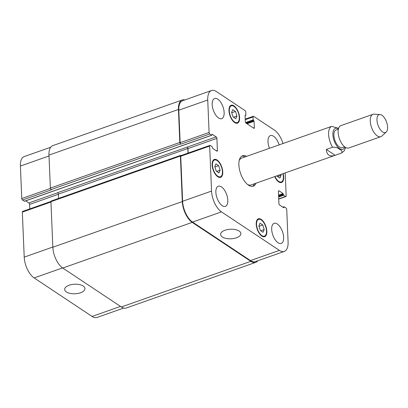 <?xml version="1.0" encoding="UTF-8"?>
<svg xmlns="http://www.w3.org/2000/svg" width="408" height="408" viewBox="0 0 408 408"><rect width="100%" height="100%" fill="white"/><g stroke="black" fill="none" stroke-linecap="round" stroke-linejoin="round"><path stroke-width="0.61" d="M326.329 149.44L332.607 147.227C335.677 147.109 337.972 147.793 339.492 149.282C341.955 150.44 342.598 151.71 341.42 153.087L335.141 155.3L326.329 149.44C326.772 154.979 329.633 156.958 334.912 155.382L335.141 155.3M345.622 147.512L344.24 150.853L341.42 153.087M338.584 128.372L331.73 126.342L241.613 158.11A14.224 6.829 70.6 0 0 239.175 160.675M245.045 156.901A16.121 7.737 70.6 0 0 241.796 156.136M252.455 186.369A16.121 7.737 70.6 0 0 254.505 183.733M247.564 184.477A14.224 6.829 70.6 0 0 251.073 184.946L334.912 155.382M256.076 183.182A16.121 7.737 -109.4 0 1 253.271 186.181A16.121 7.737 -109.4 0 1 240.613 173.548A16.121 7.737 -109.4 0 1 242.551 155.769A16.121 7.737 -109.4 0 1 246.616 156.346M338.375 129.147L336.014 129.984A9.364 4.493 70.6 0 0 333.877 135.323A9.364 4.493 70.6 0 0 336.906 144.371A9.364 4.493 70.6 0 0 342.241 147.645L344.602 146.814M380.047 114.531L374.095 114.163A11.852 5.692 70.6 0 0 372.948 114.317L340.838 125.638A11.852 5.692 70.6 0 0 338.135 132.406A11.852 5.692 70.6 0 0 341.97 143.856A11.852 5.692 70.6 0 0 348.723 148.002L380.832 136.68A11.852 5.692 70.6 0 0 381.822 136.078L386.223 132.059A9.486 4.554 70.6 0 0 386.575 122.084A9.486 4.554 70.6 0 0 380.047 114.531A9.486 4.554 70.6 0 0 376.966 120.064A9.486 4.554 70.6 0 0 380.526 129.907A9.486 4.554 70.6 0 0 386.223 132.059M372.948 114.317A11.852 5.692 70.6 0 0 370.245 121.084A11.852 5.692 70.6 0 0 374.08 132.534A11.852 5.692 70.6 0 0 380.832 136.68M80.498 292.781A10.154 4.789 -2.4 0 1 70.14 293.408A10.154 4.789 -2.4 0 1 64.663 289.425A10.154 4.789 -2.4 0 1 74.608 284.213A10.154 4.789 -2.4 0 1 84.956 288.573A10.154 4.789 -2.4 0 1 80.498 292.781M236.446 237.798A10.154 4.789 -2.4 0 1 226.088 238.425A10.154 4.789 -2.4 0 1 220.606 234.442A10.154 4.789 -2.4 0 1 230.556 229.23A10.154 4.789 -2.4 0 1 240.899 233.59A10.154 4.789 -2.4 0 1 236.446 237.798M50.944 201.44L22.598 211.431A1.183 0.571 70.6 0 0 22.333 212.109L24.215 257.122A16.595 7.966 70.6 0 0 34.134 277.925L92.07 316.44A16.595 7.966 70.6 0 0 96.977 317.47L123.665 308.06M25.704 200.848L28.856 202.944A1.183 0.571 -109.4 0 1 29.565 204.428L29.753 208.911M50.704 147.232L24.184 156.58A16.595 7.966 70.6 0 0 20.4 166.051L21.762 198.533A1.183 0.571 70.6 0 0 22.471 200.017L24.562 201.175M216.255 171.151L214.761 166.607L215.949 163.843L218.632 165.628L220.131 170.177L218.938 172.936L216.255 171.151M220.131 170.177L216.638 171.406M218.632 165.628L214.873 166.954M233.106 116.969L231.606 112.419L232.795 109.655L235.482 111.44L236.977 115.989L235.788 118.754L233.106 116.969M236.977 115.989L233.483 117.218M235.482 111.44L231.724 112.766M280.775 174.471L281.066 175.343L279.878 178.107L277.19 176.322L277.017 175.797M281.066 175.343L277.573 176.577M260.34 230.51L258.845 225.961L260.034 223.196L262.721 224.981L264.216 229.531L263.027 232.295L260.34 230.51M264.216 229.531L260.722 230.76M262.721 224.981L258.958 226.307M234.62 122.038A8.889 4.269 70.6 0 0 237.252 122.589A8.889 4.269 70.6 0 0 238.318 112.787A8.889 4.269 70.6 0 0 231.336 105.82A8.889 4.269 70.6 0 0 229.602 113.22A8.889 4.269 70.6 0 0 234.62 122.038M234.641 122.558A9.486 4.554 -109.4 0 1 229.286 113.154A9.486 4.554 -109.4 0 1 231.137 105.259A9.486 4.554 -109.4 0 1 238.588 112.69A9.486 4.554 -109.4 0 1 237.446 123.15A9.486 4.554 -109.4 0 1 234.641 122.558M217.77 176.22A8.889 4.269 70.6 0 0 220.402 176.776A8.889 4.269 70.6 0 0 221.468 166.969A8.889 4.269 70.6 0 0 214.486 160.002A8.889 4.269 70.6 0 0 212.752 167.402A8.889 4.269 70.6 0 0 217.77 176.22M217.796 176.746A9.486 4.554 -109.4 0 1 212.441 167.336A9.486 4.554 -109.4 0 1 214.292 159.446A9.486 4.554 -109.4 0 1 221.738 166.877A9.486 4.554 -109.4 0 1 220.595 177.332A9.486 4.554 -109.4 0 1 217.796 176.746M261.86 235.579A8.889 4.269 70.6 0 0 264.486 236.13A8.889 4.269 70.6 0 0 265.557 226.328A8.889 4.269 70.6 0 0 258.575 219.361A8.889 4.269 70.6 0 0 256.841 226.761A8.889 4.269 70.6 0 0 261.86 235.579M261.88 236.099A9.486 4.554 -109.4 0 1 256.525 226.695A9.486 4.554 -109.4 0 1 258.376 218.8A9.486 4.554 -109.4 0 1 265.822 226.231A9.486 4.554 -109.4 0 1 264.685 236.691A9.486 4.554 -109.4 0 1 261.88 236.099M274.977 176.516A8.889 4.269 70.6 0 0 278.71 181.392A8.889 4.269 70.6 0 0 281.336 181.948A8.889 4.269 70.6 0 0 282.887 173.726M283.157 173.63A9.486 4.554 -109.4 0 1 281.535 182.504A9.486 4.554 -109.4 0 1 278.73 181.917A9.486 4.554 -109.4 0 1 274.701 176.613M282.974 143.529A16.595 7.966 70.6 0 0 274.36 130.076L253.694 116.341A1.183 0.571 70.6 0 0 253.348 116.265A1.183 0.571 70.6 0 0 253.077 116.943L253.2 119.865L254.097 121.278L254.363 127.648A1.183 0.571 -109.4 0 1 254.092 128.321A1.183 0.571 -109.4 0 1 253.745 128.25L246.034 123.124A1.183 0.571 -109.4 0 1 245.325 121.64L245.06 115.27L245.891 115.01L245.769 112.083A1.183 0.571 70.6 0 0 245.06 110.599L216.419 91.56A16.595 7.966 70.6 0 0 211.512 90.53A16.595 7.966 70.6 0 0 207.733 100.001L209.09 132.483A1.183 0.571 70.6 0 0 209.799 133.967L211.803 135.232L212.135 134.201L216.189 136.894A1.183 0.571 -109.4 0 1 216.898 138.378L217.403 150.496A1.183 0.571 -109.4 0 1 217.132 151.169A1.183 0.571 -109.4 0 1 216.786 151.098L212.731 148.405L212.145 146.691L210.283 145.457A1.183 0.571 70.6 0 0 209.931 145.381A1.183 0.571 70.6 0 0 209.661 146.059L211.548 191.071A16.595 7.966 70.6 0 0 221.462 211.874L279.404 250.385A16.595 7.966 70.6 0 0 284.31 251.42A16.595 7.966 70.6 0 0 288.094 241.949L286.732 209.467A1.183 0.571 70.6 0 0 286.023 207.983L284.024 206.718L283.688 207.749L279.633 205.056A1.183 0.571 -109.4 0 1 278.929 203.572L278.419 191.454A1.183 0.571 -109.4 0 1 278.69 190.781A1.183 0.571 -109.4 0 1 279.041 190.852L283.091 193.545L283.682 195.259L285.544 196.493A1.183 0.571 70.6 0 0 285.891 196.569A1.183 0.571 70.6 0 0 286.161 195.891L285.197 172.91M269.499 148.282A10.669 5.12 -109.4 0 1 270.433 135.599A10.669 5.12 -109.4 0 1 279.118 144.886M218.561 117.963A10.669 5.12 -109.4 0 1 212.537 107.381A10.669 5.12 -109.4 0 1 214.618 98.501A10.669 5.12 -109.4 0 1 222.998 106.86A10.669 5.12 -109.4 0 1 221.712 118.626A10.669 5.12 -109.4 0 1 218.561 117.963M222.238 205.688A10.669 5.12 -109.4 0 1 216.214 195.106A10.669 5.12 -109.4 0 1 218.295 186.226A10.669 5.12 -109.4 0 1 226.675 194.585A10.669 5.12 -109.4 0 1 225.389 206.351A10.669 5.12 -109.4 0 1 222.238 205.688M278.052 242.786A10.669 5.12 -109.4 0 1 272.029 232.203A10.669 5.12 -109.4 0 1 274.11 223.324A10.669 5.12 -109.4 0 1 282.489 231.683A10.669 5.12 -109.4 0 1 281.204 243.449A10.669 5.12 -109.4 0 1 278.052 242.786M284.31 251.42L255.377 261.62A16.595 7.966 -109.4 0 1 250.471 260.59L192.53 222.074A16.595 7.966 -109.4 0 1 182.616 201.272L180.729 156.259A1.183 0.571 -109.4 0 1 180.999 155.586L209.931 145.381M178.444 109.461L48.98 155.106A16.595 7.966 70.6 0 1 52.765 145.636L182.228 99.991A16.595 7.966 -109.4 0 0 178.444 109.461L179.826 142.463A1.183 0.571 -109.4 0 0 180.535 143.947L180.866 144.167A1.183 0.571 -109.4 0 1 180.157 142.683L178.796 110.201A16.595 7.966 -109.4 0 1 182.58 100.735L211.512 90.53M188.149 153.061L187.966 148.583A1.183 0.571 70.6 0 0 187.257 147.094L57.661 192.653A1.183 0.571 -109.4 0 1 58.364 194.142L58.548 198.421M257.79 260.768A16.595 7.966 -109.4 0 1 255.729 262.364A16.595 7.966 -109.4 0 1 250.823 261.329L192.219 222.38A16.595 7.966 -109.4 0 1 182.305 201.572L180.397 156.04A1.183 0.571 -109.4 0 1 180.667 155.361A1.183 0.571 -109.4 0 1 181.014 155.438L181.157 155.53M188.022 153.107L187.833 148.492A1.183 0.571 70.6 0 0 187.124 147.007M182.228 99.991A16.595 7.966 -109.4 0 1 184.829 99.94M180.667 155.361L51.204 201.011A1.183 0.571 70.6 0 0 50.934 201.685L52.841 247.222A16.595 7.966 70.6 0 0 62.755 268.025L121.36 306.979A16.595 7.966 70.6 0 0 126.266 308.009L255.729 262.364M48.98 155.106L50.363 188.108A1.183 0.571 70.6 0 0 51.071 189.598L51.403 189.817L22.471 200.017M338.451 128.831A11.144 5.35 70.6 0 0 332.877 134.66A11.144 5.35 70.6 0 0 338.048 147.37A11.144 5.35 70.6 0 0 344.862 147.013M331.73 126.342A14.224 6.829 70.6 0 0 328.603 134.416A14.224 6.829 70.6 0 0 332.607 147.227M250.471 260.59L279.404 250.385M278.465 191.056L279.041 190.852M278.73 198.895L285.544 196.493M245.244 119.702L253.077 116.943M253.368 128L254.363 127.648M178.796 110.201L207.733 100.001M180.157 142.683L209.09 132.483M180.866 144.167L209.799 133.967M187.966 148.583L216.898 138.378M187.257 147.094L216.189 136.894M216.408 150.848L217.403 150.496M180.729 156.259L209.661 146.059M182.616 201.272L211.548 191.071M192.53 222.074L221.462 211.874M120.508 306.413L92.07 316.44M49.016 155.963L20.4 166.051M50.403 188.435L21.762 198.533M57.778 192.749L28.856 202.944M58.375 194.274L29.565 204.428M50.944 202.021L22.333 212.109M52.831 247.034L24.215 257.122M62.567 267.898L34.134 277.925M182.305 201.572L52.841 247.222M192.219 222.38L62.755 268.025M180.397 156.04L50.934 201.685M187.833 148.492L58.364 194.142M211.66 135.206L24.332 201.256M180.535 143.947L51.071 189.598M179.826 142.463L50.363 188.108M245.641 115.25L245.07 115.449M254.097 121.278L247.008 123.772M253.812 120.681L246.33 123.323M253.48 120.462L245.999 123.099M253.2 119.865L245.575 122.553M283.682 195.259L278.654 197.028M283.397 194.662L278.623 196.345M283.376 194.142L278.603 195.825M283.091 193.545L278.572 195.141M283.937 207.509L283.54 207.652M283.917 206.989L283.014 207.305M121.36 306.979L250.823 261.329M231.336 105.82L229.842 106.345M237.252 122.589L235.758 123.114M214.486 160.002L212.991 160.533M220.402 176.776L218.907 177.302M258.575 219.361L257.081 219.886M264.486 236.13L262.992 236.655M281.336 181.948L279.842 182.473M285.891 196.569L278.74 199.089M253.348 116.265L245.223 119.131M24.47 201.282L211.803 135.232M245.07 115.53L245.779 115.28M282.79 207.152L284.024 206.718"/></g></svg>
